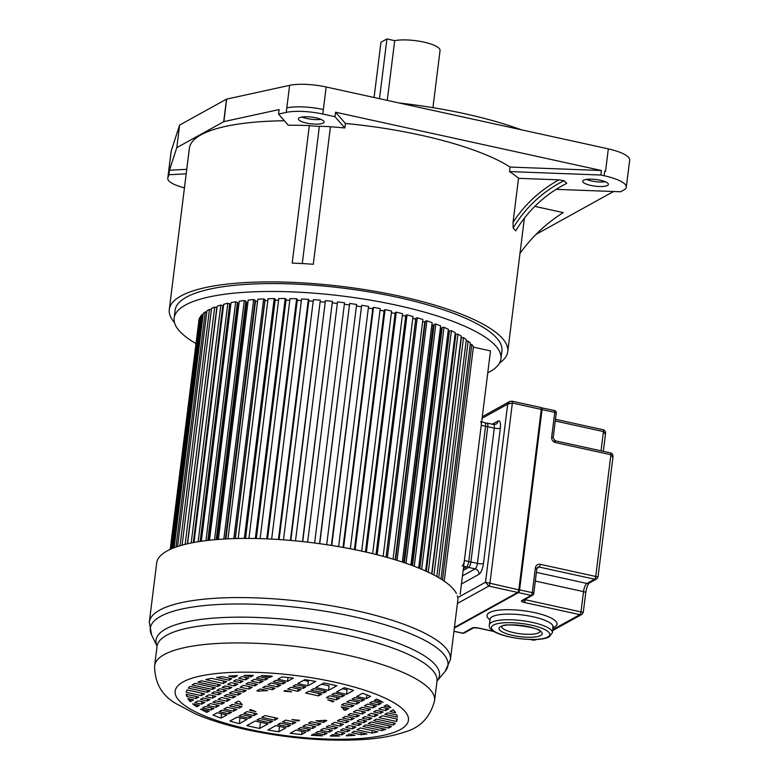 <?xml version="1.0" encoding="UTF-8"?>
<svg xmlns="http://www.w3.org/2000/svg" width="779" height="779" viewBox="0 0 779 779"><rect width="100%" height="100%" fill="white"/><g stroke="black" fill="none" stroke-linecap="round" stroke-linejoin="round"><path stroke-width="1.17" d="M284.384 120.745A170.533 44.199 -172.9 0 0 201.011 134.806A170.533 44.199 -172.9 0 0 189.375 148.292L169.296 309.477A170.533 44.199 7.1 0 1 180.932 295.991A170.533 44.199 7.1 0 1 372.703 290.927A170.533 44.199 7.1 0 1 507.752 351.641A170.533 44.199 7.1 0 1 499.543 363.014M174.467 322.525A170.533 44.199 7.1 0 1 169.296 309.477M500.926 358.798L501.91 350.91A164.651 42.679 -172.9 0 0 371.525 292.291A164.651 42.679 -172.9 0 0 186.366 297.179A164.651 42.679 -172.9 0 0 175.129 310.208L174.145 318.095A164.651 42.679 7.1 0 1 185.383 305.076A164.651 42.679 7.1 0 1 370.541 300.178A164.651 42.679 7.1 0 1 500.926 358.798A164.651 42.679 7.1 0 1 489.699 371.826A164.651 42.679 7.1 0 1 487.771 372.839M513.147 228.062L515.737 230.857A114.474 104.883 134.9 0 1 566.722 183.347L564.054 180.679A114.474 104.883 -45.1 0 0 513.147 228.062L513.04 222.385L518.532 178.323A170.533 44.199 -172.9 0 0 509.524 171.575L600.843 175.022L601.407 170.513L335.545 112.195L334.989 116.704L322.759 114.026A31.978 8.287 7.1 0 0 286.244 112.4L289.613 85.349L226.514 99.137L179.608 125.088L171.244 150.844A31.978 8.287 -172.9 0 0 171.146 151.253L167.777 178.303A31.978 8.287 7.1 0 1 167.875 177.894L168.897 174.749L186.191 173.834M601.407 170.513L510.089 167.066L509.524 171.575M510.089 167.066A170.533 44.199 -172.9 0 0 345.418 123.452L335.545 112.195M334.989 116.704L344.863 127.96L345.418 123.452M344.863 127.96A170.533 44.199 -172.9 0 0 330.442 126.753A47.042 12.191 -172.9 0 0 319.371 126.325A20.585 5.336 7.1 0 1 309.321 125.585A170.533 44.199 -172.9 0 0 288.308 125.215L278.541 114.075L286.244 112.4M330.442 126.753L313.304 264.266A170.533 44.199 -172.9 0 0 292.193 263.107L309.321 125.585M186.756 169.325L169.452 170.241L176.804 147.64L223.875 121.631L279.106 109.566L278.541 114.075M299.253 117.833A12.941 3.35 -172.9 0 0 298.367 118.856A12.941 3.35 -172.9 0 0 308.611 123.462A12.941 3.35 -172.9 0 0 323.158 123.082A12.941 3.35 -172.9 0 0 324.045 122.05A12.941 3.35 -172.9 0 0 313.801 117.444A12.941 3.35 -172.9 0 0 299.253 117.833M604.124 175.733A35.279 9.144 7.1 0 1 626.306 187.184L629.675 160.123A35.279 9.144 -172.9 0 0 608.331 148.867L326.177 86.985A31.968 8.287 -172.9 0 0 289.603 85.349M626.306 187.184A35.279 9.144 7.1 0 1 623.901 189.969L620.629 191.78L556.099 189.355M600.843 175.022L604.124 175.742L604.67 171.224L605.526 171.419L608.331 148.867M518.532 178.323L559.001 179.852L564.054 180.679M583.607 180.202A12.941 3.35 -172.9 0 0 582.721 181.234A12.941 3.35 -172.9 0 0 592.965 185.84A12.941 3.35 -172.9 0 0 607.513 185.451A12.941 3.35 -172.9 0 0 608.399 184.428A12.941 3.35 -172.9 0 0 598.155 179.822A12.941 3.35 -172.9 0 0 583.607 180.202M536.049 234.382L613.521 191.517M184.448 187.856A31.978 8.287 7.1 0 1 167.777 178.303M179.608 125.088L176.804 147.64M169.452 170.241L168.897 174.749M519.982 253.409A182.218 165.8 61 0 1 563.256 212.609L534.813 206.377M521.239 129.772A174.058 45.114 -172.9 0 0 399.169 102.994M432.939 107.648L440.057 50.479A25.873 6.709 -172.9 0 0 423.552 42.037A25.873 6.709 -172.9 0 0 394.7 40.654L387.26 100.384M379.5 98.68L386.939 38.95L380.96 42.261L374.086 97.492M386.939 38.95L394.7 40.654M195.86 343.451A164.651 42.679 7.1 0 1 174.145 318.095M460.175 594.367L490.497 350.891L473.369 347.132M444.225 581.144L473.437 346.558L471.801 344.571L470.214 344.493M440.992 579.031L470.38 343.111L468.15 341.105L438.694 577.638M466.134 341.056L468.15 341.105M436.805 576.557L466.309 339.634L463.515 337.628L461.372 337.619L431.936 573.977M431.654 573.831L461.265 336.158L457.916 334.152L455.861 334.201L426.327 571.289M455.773 334.902L454.994 334.921M425.597 570.958L455.267 332.691L451.401 330.705L449.454 330.812L419.852 568.485M449.356 331.562L448.091 331.63M418.644 567.998L448.383 329.264L444.02 327.316L442.19 327.492L412.529 565.612M442.092 328.28L440.904 328.387A134.076 34.753 -172.9 0 0 440.369 328.154M410.874 565.009L440.651 325.914L435.821 324.015L434.127 324.239L404.428 562.74M434.02 325.106L433.202 325.213A134.076 34.753 -172.9 0 0 431.878 324.707M402.315 562.039L432.141 322.652L426.882 320.821L425.334 321.104L395.596 559.897M425.217 322.048L424.769 322.136A134.076 34.753 -172.9 0 0 422.666 321.415M393.054 559.127L422.9 319.517L417.262 317.764L415.879 318.095L386.102 557.131M415.743 319.166L415.674 319.186A134.076 34.753 -172.9 0 0 412.792 318.309M383.151 556.323L413.016 316.517L407.037 314.862L405.82 315.252L376.023 554.463M405.693 316.293A134.076 34.753 -172.9 0 0 402.344 315.398M372.664 553.635L402.558 313.694L396.287 312.145L395.245 312.574L365.429 551.941M395.119 313.577A134.076 34.753 -172.9 0 0 391.399 312.691M361.699 551.113L391.603 311.055L385.079 309.623L384.222 310.1L354.396 549.575M384.105 311.064A134.076 34.753 -172.9 0 0 380.035 310.208M350.326 548.767L380.24 308.62L373.511 307.325L372.859 307.832L343.013 547.403M372.732 308.776A134.076 34.753 -172.9 0 0 368.35 307.978M338.622 546.624L368.545 306.42L361.68 305.261L331.367 545.427M361.096 306.731A134.076 34.753 -172.9 0 0 356.422 305.991M326.693 544.706L356.616 304.462L349.654 303.45L319.546 543.674M349.274 304.949A134.076 34.753 -172.9 0 0 344.376 304.287M344.542 302.758L314.619 543.021L344.542 302.758L337.541 301.901L307.617 542.155M337.356 303.43A134.076 34.753 -172.9 0 0 332.448 302.885M302.719 541.609L332.419 301.337L325.427 300.636L295.504 540.869M325.233 302.174A134.076 34.753 -172.9 0 0 320.568 301.765M290.84 540.441L320.335 300.188L313.401 299.652L283.488 539.857M313.207 301.21A134.076 34.753 -172.9 0 0 308.805 300.937M279.086 539.545L308.922 299.993L308.377 299.331L301.57 298.97L271.657 539.107M301.366 300.567A134.076 34.753 -172.9 0 0 297.266 300.412M260.108 538.63L290.002 298.591L296.643 298.776L297.383 299.438L267.557 538.902M289.798 300.236A134.076 34.753 -172.9 0 0 286.029 300.197M256.34 538.532L286.156 299.185L285.221 298.523L278.804 298.513L248.92 538.435M278.59 300.227A134.076 34.753 -172.9 0 0 275.182 300.285M245.521 538.425L275.318 299.233L274.198 298.561L268.044 298.737L238.179 538.503M267.82 300.538A134.076 34.753 -172.9 0 0 264.938 300.684L264.821 300.626M235.18 538.571L264.948 299.584L263.653 298.922L257.82 299.263L227.974 538.844M257.576 301.181A134.076 34.753 -172.9 0 0 255.493 301.366L255.015 301.152M225.394 538.971L255.132 300.217L253.672 299.574L248.199 300.081L218.383 539.428M247.936 302.164A134.076 34.753 -172.9 0 0 246.67 302.33L245.843 301.999M216.241 539.594L245.94 301.152L244.333 300.519L239.26 301.2L209.483 540.236M238.978 303.489A134.076 34.753 -172.9 0 0 238.53 303.557L237.352 303.148M207.798 540.431L237.449 302.369L235.706 301.755L231.061 302.603L201.342 541.259M230.769 304.94L229.63 304.589M200.135 541.444L229.727 303.859L227.848 303.274L223.68 304.268L194.02 542.457M223.407 306.488L222.726 306.303M193.299 542.593L222.813 305.611L220.827 305.056L217.166 306.205L187.573 543.771M187.359 543.82L216.776 307.608L214.692 307.092L211.567 308.387L182.082 545.154M211.391 309.789L209.493 309.37L206.932 310.792L177.563 546.517M206.756 312.155L205.267 311.873L203.28 313.411L174.097 547.744M203.115 314.755L202.053 314.57L200.661 316.216L171.701 548.708M200.495 317.55L199.862 317.452L199.073 319.195L170.416 549.273M198.908 320.52L170.212 549.361M471.801 344.571L442.482 579.975M463.515 337.628L433.942 575.009M457.916 334.152L428.265 572.185M451.401 330.705L421.682 569.254M444.02 327.316L414.253 566.265M440.904 328.387L411.409 565.203M435.821 324.015L406.025 563.285M433.202 325.213L403.649 562.477M426.882 320.821L397.047 560.344M424.769 322.136L395.167 559.77M417.262 317.764L387.406 557.491M415.674 319.186L386.043 557.112M407.037 314.862L377.163 554.755M396.287 312.145L366.383 552.155M385.079 309.623L355.175 549.74M373.511 307.325L343.597 547.501M361.68 305.261L331.757 545.485M349.654 303.45L319.731 543.703M332.419 301.337L302.495 541.58M320.335 300.188L290.411 540.412M308.377 299.331L278.463 539.506M296.643 298.776L266.739 538.873M285.221 298.523L255.327 538.513M274.198 298.561L244.324 538.435M235.307 538.571L264.938 300.684M263.653 298.922L233.797 538.62M225.9 538.941L255.493 301.366M253.672 299.574L223.846 539.058M217.117 539.526L246.67 302.33M244.333 300.519L214.537 539.74M209.045 540.285L238.53 303.557M235.706 301.755L205.948 540.645M227.848 303.274L198.139 541.746M220.827 305.056L191.186 543.002M214.692 307.092L185.139 544.355M209.493 309.37L180.046 545.738M205.267 311.873L175.976 547.053M202.053 314.57L172.948 548.192M199.862 317.452L171.02 549M285.562 682.443L275.844 680.31L273.186 681.781L282.904 683.913L285.562 682.443M305.835 686.893L295.718 684.673L293.06 686.143L303.177 688.363L305.835 686.893M326.596 691.44L313.684 688.617L311.025 690.087L323.937 692.921L326.596 691.44M344.561 695.384L334.444 693.164L331.786 694.634L341.893 696.854L344.561 695.384M364.436 699.746L354.718 697.614L352.05 699.084L361.777 701.217L364.436 699.746M381.145 703.408L372.343 701.48L369.684 702.95L378.487 704.878L381.145 703.408M386.92 704.674L384.076 706.105L390.902 707.605A106.392 27.577 -172.9 0 0 386.92 704.674M248.754 678.071L241.87 676.561L238.666 678.334L245.551 679.843L248.754 678.071M263.146 681.226L254.343 679.298L251.14 681.07L259.943 682.998L263.146 681.226M280.781 685.092L271.053 682.959L267.849 684.731L277.567 686.864L280.781 685.092M301.045 689.542L290.937 687.321L287.724 689.094L297.841 691.314L301.045 689.542M321.805 694.089L308.893 691.255L305.689 693.037L318.601 695.871L321.805 694.089M339.771 698.033L329.663 695.813L326.45 697.594L336.567 699.805L339.771 698.033M359.655 702.395L349.927 700.263L346.713 702.035L356.441 704.167L359.655 702.395M376.354 706.056L367.561 704.128L364.348 705.901L373.151 707.829L376.354 706.056M388.838 708.793L381.953 707.283L378.74 709.056L385.624 710.575L388.838 708.793M393.259 709.766L389.997 711.529L395.713 712.785A106.392 27.577 -172.9 0 0 393.259 709.766M243.048 681.226L236.164 679.716L233.515 681.177L240.399 682.686L243.048 681.226M257.44 684.381L248.647 682.453L245.998 683.913L254.801 685.841L257.44 684.381M275.075 688.246L265.347 686.114L262.708 687.584L272.426 689.717L275.075 688.246M353.948 705.55L344.221 703.418L341.572 704.878L351.3 707.011L353.948 705.55M370.658 709.211L361.855 707.283L359.207 708.744L368.009 710.682L370.658 709.211M383.132 711.948L376.247 710.438L373.599 711.909L380.483 713.418L383.132 711.948M396.832 714.956L387.504 712.912L384.855 714.372L397.378 717.118A106.392 27.577 -172.9 0 0 396.832 714.956M237.848 684.108L230.964 682.589L227.653 684.42L234.537 685.929L237.848 684.108M252.24 687.263L243.438 685.335L240.136 687.156L248.929 689.094L252.24 687.263M365.448 712.094L356.646 710.166L353.345 711.996L362.147 713.924L365.448 712.094M377.932 714.83L371.047 713.321L367.737 715.151L374.621 716.661L377.932 714.83M397.339 719.085L382.294 715.784L378.993 717.615L396.54 721.471A106.392 27.577 -172.9 0 0 397.339 719.085M231.821 687.438L224.936 685.929L222.219 687.429L229.104 688.938L231.821 687.438M246.213 690.593L237.41 688.665L234.703 690.165L243.506 692.093L246.213 690.593M359.421 715.434L350.618 713.496L347.911 714.995L356.714 716.933L359.421 715.434M371.895 718.17L365.01 716.661L362.303 718.16L369.188 719.669L371.895 718.17M395.284 723.292L376.267 719.124L373.56 720.624L393.522 725.006A106.392 27.577 -172.9 0 0 395.284 723.292M226.67 690.291L219.785 688.782L216.844 690.408L223.729 691.918L226.67 690.291M241.062 693.446L232.259 691.518L229.318 693.144L238.121 695.072L241.062 693.446M354.27 718.277L345.467 716.349L342.536 717.975L351.329 719.903L354.27 718.277M366.743 721.013L359.859 719.504L356.928 721.13L363.812 722.639L366.743 721.013M391.516 726.447L371.116 721.977L368.175 723.603L388.575 728.073A106.392 27.577 -172.9 0 0 390.113 727.274A106.392 27.577 -172.9 0 0 391.516 726.447M221.285 693.271L214.4 691.762L211.693 693.252L218.578 694.771L221.285 693.271M235.677 696.426L226.874 694.498L224.167 695.988L232.97 697.926L235.677 696.426M348.885 721.257L340.092 719.329L337.385 720.828L346.178 722.756L348.885 721.257M361.368 723.993L354.484 722.484L351.777 723.983L358.661 725.492L361.368 723.993M385.702 729.329L365.731 724.947L363.024 726.447L382.041 730.624A106.392 27.577 -172.9 0 0 385.702 729.329M215.851 696.27L208.967 694.761L205.666 696.592L212.55 698.101L215.851 696.27M230.243 699.435L221.45 697.497L218.139 699.328L226.942 701.256L230.243 699.435M343.451 724.266L334.658 722.337L331.348 724.158L340.15 726.096L343.451 724.266M355.935 727.002L349.05 725.492L345.74 727.323L352.624 728.832L355.935 727.002M377.854 731.812L360.297 727.956L356.996 729.787L372.041 733.088A106.392 27.577 -172.9 0 0 377.854 731.812M209.989 699.523L203.105 698.003L200.456 699.474L207.341 700.983L209.989 699.523M224.381 702.677L215.579 700.74L212.94 702.21L221.733 704.138L224.381 702.677M242.016 706.543L232.288 704.411L229.639 705.871L239.367 708.004L242.016 706.543M320.89 723.847L311.162 721.714L308.513 723.175L318.241 725.307L320.89 723.847M337.589 727.508L328.796 725.58L326.148 727.041L334.951 728.969L337.589 727.508M350.073 730.244L343.188 728.735L340.54 730.196L347.424 731.705L350.073 730.244M366.967 733.954L354.435 731.199L351.787 732.669L361.125 734.714A106.392 27.577 -172.9 0 0 366.967 733.954M355.01 735.298L349.294 734.052L346.149 735.834A106.392 27.577 -172.9 0 0 355.01 735.298M334.834 733.351L341.718 734.87L344.931 733.088L338.047 731.578L334.834 733.351M320.442 730.196L329.244 732.124L332.448 730.351L323.655 728.423L320.442 730.196M302.807 726.33L312.535 728.462L315.748 726.69L306.02 724.558L302.807 726.33M282.543 721.88L292.661 724.1L295.864 722.328L285.747 720.108L282.543 721.88M261.783 717.332L274.695 720.166L277.899 718.384L264.987 715.55L261.783 717.332M243.817 713.389L253.935 715.609L257.138 713.837L247.031 711.616L243.817 713.389M223.943 709.026L233.661 711.159L236.874 709.387L227.147 707.254L223.943 709.026M207.233 705.365L216.036 707.293L219.24 705.521L210.437 703.593L207.233 705.365M194.75 702.629L201.644 704.138L204.848 702.366L197.963 700.857L194.75 702.629M213.904 708.471L205.111 706.543L202.443 708.014L211.245 709.942L213.904 708.471M231.538 712.337L221.811 710.205L219.152 711.675L228.88 713.807L231.538 712.337M251.802 716.787L241.694 714.567L239.036 716.037L249.144 718.257L251.802 716.787M272.572 721.335L259.66 718.511L256.992 719.981L269.904 722.815L272.572 721.335M290.528 725.278L280.421 723.058L277.752 724.528L287.87 726.749L290.528 725.278M310.412 729.641L300.684 727.508L298.026 728.978L307.754 731.111L310.412 729.641M327.122 733.302L318.319 731.374L315.661 732.844L324.453 734.772L327.122 733.302M339.537 736.028L332.711 734.529L330.238 736.048A106.392 27.577 -172.9 0 0 339.537 736.028M261.169 675.578L269.904 677.487L272.319 676.153A106.392 27.577 -172.9 0 0 261.169 675.578M293.371 678.12A106.392 27.577 -172.9 0 0 281.979 676.922L277.811 679.22L287.529 681.352L293.371 678.12M315.699 681.43A106.392 27.577 -172.9 0 0 304.784 679.658L297.685 683.582L307.802 685.802L315.699 681.43M336.791 685.802A106.392 27.577 -172.9 0 0 323.879 682.969L315.651 687.526L328.563 690.36L336.791 685.802M353.627 690.369A106.392 27.577 -172.9 0 0 344.308 687.711L336.411 692.083L346.519 694.293L353.627 690.369M370.57 696.348A106.392 27.577 -172.9 0 0 362.527 693.291L356.675 696.523L366.403 698.656L370.57 696.348M322.418 735.843L313.694 733.935L311.279 735.269A106.392 27.577 -172.9 0 0 322.418 735.843M290.216 733.302A106.392 27.577 -172.9 0 0 301.619 734.509L305.787 732.202L296.059 730.069L290.216 733.302M267.888 729.991A106.392 27.577 -172.9 0 0 278.804 731.763L285.903 727.839L275.795 725.619L267.888 729.991M246.807 725.619A106.392 27.577 -172.9 0 0 259.719 728.453L267.947 723.895L255.035 721.062L246.807 725.619M229.971 721.052A106.392 27.577 -172.9 0 0 239.28 723.72L247.177 719.348L237.069 717.128L229.971 721.052M213.018 715.073A106.392 27.577 -172.9 0 0 221.07 718.131L226.913 714.898L217.185 712.766L213.018 715.073M267.937 678.577L259.134 676.649L256.476 678.12L265.269 680.048L267.937 678.577M200.554 709.114A106.392 27.577 -172.9 0 0 206.863 712.366L209.278 711.032L200.554 709.114M383.034 702.307A106.392 27.577 -172.9 0 0 376.724 699.055L374.309 700.389L383.034 702.307M196.668 706.748L199.512 705.316L192.686 703.817A106.392 27.577 -172.9 0 0 196.668 706.748L196.921 704.742M190.329 701.655L193.601 699.893L187.885 698.636A106.392 27.577 -172.9 0 0 190.329 701.655L190.631 699.24M186.756 696.465L196.094 698.51L198.742 697.049L186.21 694.303A106.392 27.577 -172.9 0 0 186.756 696.465L187.009 694.479M186.249 692.336L201.294 695.637L204.604 693.807L187.048 689.96A106.392 27.577 -172.9 0 0 186.249 692.336M188.314 688.13L207.331 692.297L210.038 690.798L190.066 686.416A106.392 27.577 -172.9 0 0 188.314 688.13M192.072 684.975L212.472 689.444L215.413 687.818L195.013 683.349A106.392 27.577 -172.9 0 0 193.474 684.147A106.392 27.577 -172.9 0 0 192.072 684.975M197.895 682.092L217.857 686.474L220.564 684.975L201.547 680.797A106.392 27.577 -172.9 0 0 197.895 682.092M205.744 679.619L223.291 683.465L226.592 681.635L211.547 678.334A106.392 27.577 -172.9 0 0 205.744 679.619M216.62 677.477L229.153 680.223L231.801 678.752L222.463 676.708A106.392 27.577 -172.9 0 0 216.62 677.477M228.578 676.123L234.294 677.379L237.439 675.588A106.392 27.577 -172.9 0 0 228.578 676.123M244.051 675.393L250.877 676.893L253.36 675.383A106.392 27.577 -172.9 0 0 244.051 675.393M298.357 720.945L299.564 720.273A52.923 13.72 7.1 0 1 291.998 719.553L298.357 720.945L298.454 720.186M249.523 710.234L255.882 711.626A52.923 13.72 7.1 0 1 250.731 709.562L249.523 710.234M326.752 720.594L325.184 720.254A52.923 13.72 7.1 0 1 315.953 720.789L323.441 722.425L326.752 720.594M234.849 702.999L242.337 704.635A52.923 13.72 7.1 0 1 239.718 701.509L238.15 701.168L234.849 702.999M348.739 708.432L341.251 706.787A52.923 13.72 7.1 0 1 343.87 709.912L345.438 710.253L348.739 708.432M256.846 690.827L258.404 691.168A52.923 13.72 7.1 0 1 267.635 690.642L260.147 688.996L256.846 690.827M334.064 701.188L327.706 699.795A52.923 13.72 7.1 0 1 332.857 701.86L334.064 701.188M285.231 690.476L284.023 691.148A52.923 13.72 7.1 0 1 291.589 691.869L285.231 690.476M456.416 593.54A151.72 39.32 -172.9 0 0 362.313 551.25A151.72 39.32 -172.9 0 0 156.686 562.964L149.325 622.1A151.72 39.32 7.1 0 1 354.942 610.385A151.72 39.32 7.1 0 1 355.575 610.522A151.72 39.32 7.1 0 1 450.428 659.609L445.111 671.42A149.967 38.872 -172.9 0 0 354.202 616.783A149.967 38.872 -172.9 0 0 353.578 616.647A149.967 38.872 -172.9 0 0 151.574 634.866L157.046 646.19A142.81 37.012 7.1 0 1 348.963 629.081A142.81 37.012 7.1 0 1 349.586 629.218A142.81 37.012 7.1 0 1 437.038 681.05L445.111 671.42M450.428 659.609L457.789 600.473A151.72 39.32 -172.9 0 0 457.37 595.916M234.294 677.379L234.498 675.724M229.153 680.223L229.396 678.227M223.291 683.465L223.602 680.982M217.857 686.474L218.11 684.439M212.472 689.444L212.755 687.234M207.331 692.297L207.584 690.262M201.294 695.637L201.605 693.144M196.094 698.51L196.337 696.523M190.388 701.675L190.689 699.26M250.877 676.893L251.072 675.354M245.551 679.843L245.843 677.428M240.399 682.686L240.653 680.7M234.537 685.929L234.849 683.446M229.104 688.938L229.367 686.903M223.729 691.918L224.001 689.707M218.578 694.771L218.831 692.726M212.55 698.101L212.862 695.618M207.341 700.983L207.594 698.987M201.644 704.138L201.936 701.723M196.853 706.787L197.106 704.791M328.563 690.36L329.118 685.851L321.639 684.205M323.937 692.921L324.181 690.915M318.601 695.871L318.903 693.456M307.802 685.802L308.357 681.294L303.683 680.271M303.177 688.363L303.421 686.357M297.841 691.314L298.143 688.899M258.404 691.168L258.57 689.873M287.529 681.352L288.006 677.516M282.904 683.913L283.157 681.917M277.567 686.864L277.869 684.459M272.426 689.717L272.679 687.721M207.087 710.555L206.863 712.366M269.904 677.487L270.079 676.006M265.269 680.048L265.522 678.051M259.943 682.998L260.244 680.583M254.801 685.841L255.045 683.855M248.929 689.094L249.241 686.601M243.506 692.093L243.759 690.058M238.121 695.072L238.393 692.862M232.97 697.926L233.223 695.89M226.942 701.256L227.254 698.773M221.733 704.138L221.986 702.152M216.036 707.293L216.328 704.878M211.245 709.942L211.498 707.945M239.367 708.004L239.611 706.017M233.661 711.159L233.963 708.754M228.88 713.807L229.123 711.811M221.616 713.739L221.07 718.131M253.935 715.609L254.236 713.194M249.144 718.257L249.397 716.252M240.02 717.771L239.28 723.72M274.695 720.166L274.997 717.751M269.904 722.815L270.157 720.809M260.488 722.26L259.719 728.453M292.661 724.1L292.953 721.685M287.87 726.749L288.123 724.752M279.466 726.427L278.804 731.763M323.441 722.425L323.694 720.39M318.241 725.307L318.484 723.321M312.535 728.462L312.837 726.047M307.754 731.111L307.997 729.115M302.009 731.374L301.619 734.509M378.487 704.878L378.73 702.882M373.151 707.829L373.453 705.423M368.009 710.682L368.253 708.686M362.147 713.924L362.459 711.431M356.714 716.933L356.967 714.888M351.329 719.903L351.611 717.693M346.178 722.756L346.431 720.721M340.15 726.096L340.462 723.603M334.951 728.969L335.194 726.982M329.244 732.124L329.546 729.719M324.453 734.772L324.707 732.776M344.182 707.429L343.87 709.912M345.438 710.253L345.749 707.77M351.3 707.011L351.543 705.024M356.441 704.167L356.743 701.752M361.777 701.217L362.021 699.211M366.403 698.656L366.87 694.887M332.974 700.944L332.857 701.86M346.519 694.293L347.083 689.785L342.4 688.763M341.893 696.854L342.147 694.858M336.567 699.805L336.859 697.39M385.624 710.575L385.926 708.16M380.483 713.418L380.736 711.422M374.621 716.661L374.933 714.177M369.188 719.669L369.441 717.625M363.812 722.639L364.085 720.429M358.661 725.492L358.915 723.457M352.624 728.832L352.936 726.34M347.424 731.705L347.668 729.719M341.718 734.87L342.02 732.455M396.54 721.471L396.852 718.978M393.522 725.006L393.775 722.97M388.575 728.073L388.848 725.862M382.041 730.624L382.294 728.589M372.041 733.088L372.352 730.605M361.125 734.714L361.368 732.727M583.101 612.216L580.978 611.924L583.51 591.631L535.319 581.066M552.788 629.617L579.839 614.65L582.059 614.3M536.634 639.442L533.742 640.163L534.92 639.501M462.453 633.103A2.356 0.76 -77.6 0 0 462.638 633.23A2.356 0.76 -77.6 0 0 462.862 633.191A2.356 2.142 61 0 0 464.284 632.996L473.613 627.825A2.356 2.142 -119 0 1 472.249 627.991A4.703 1.217 -172.9 0 1 478.325 628.001L477.916 627.932M601.047 450.827L603.443 431.566L605.283 434.117M555.261 421.001L603.443 431.566A2.356 0.76 -77.6 0 0 603.092 429.745C604.738 430.154 605.565 431.391 605.565 433.465L605.565 433.513M597.844 576.772L595.731 576.47L610.892 454.732L612.732 457.283M556.089 413.269A2.356 0.613 -172.9 0 0 556.245 413.074A2.356 0.613 -172.9 0 0 554.765 412.315L551.678 437.116A4.703 4.285 61 0 0 555.174 442.501L610.892 454.732A2.356 0.76 -77.6 0 0 610.541 452.911C612.187 453.32 613.015 454.556 613.015 456.63L613.015 456.679M541.308 407.758L541.473 407.748A2.356 0.76 102.4 0 1 541.697 407.699A2.356 0.76 102.4 0 1 542.048 409.53L519.583 589.878L532.3 592.663L535.387 567.872A4.703 4.285 61 0 1 540.314 564.317L539.944 565.807A2.356 0.76 102.4 0 1 539.857 566.031A2.356 0.76 102.4 0 1 539.165 567.044L536.945 568.271M589.128 583.101C587.736 584.581 586.597 587.804 585.73 592.78A3.525 0.915 -172.9 0 0 583.51 591.631A7.06 2.288 102.4 0 1 586.908 583.452L594.591 579.196L596.811 578.846M533.625 593.617A2.356 2.142 -119 0 1 531.171 595.39L521.774 600.59A4.703 1.217 -172.9 0 0 524.131 602.42L525.036 599.626A2.356 0.613 -172.9 0 0 525.552 599.762L580.978 611.924A2.356 0.76 -77.6 0 1 579.839 614.65L524.413 602.488L525.64 599.041M555.174 442.501L554.356 440.602M511.803 401.234A2.356 0.76 102.4 0 1 512.027 401.195A2.356 0.76 102.4 0 1 512.378 403.016L489.913 583.374A2.356 0.76 102.4 0 1 488.784 586.1L485.512 582.234L519.087 589.898A1.879 0.613 -77.6 0 1 518.181 592.079L517.694 592.439A2.356 0.76 -77.6 0 0 518.824 589.713L541.288 409.355A2.356 0.76 -77.6 0 0 540.938 407.534L541.58 409.511L512.378 403.016L507.694 404.135L509.953 401.399M463.378 568.66L466.465 566.956A4.703 1.519 -77.6 0 0 468.734 561.503L485.58 426.24A4.703 1.519 -77.6 0 0 484.879 422.588L481.656 421.877M480.536 421.634A4.703 1.519 102.4 0 1 481.237 425.285L464.391 560.549A4.703 1.519 102.4 0 1 462.122 566.002M226.679 99.089L223.875 121.631M326.177 86.985L322.788 114.026M323.363 109.527A31.968 8.287 -172.9 0 0 286.808 107.891M559.001 179.852A116.831 107.035 -45.1 0 0 513.04 222.385M171.244 150.844L167.875 177.894M223.7 121.69L226.514 99.137M586.402 179.394A12.941 3.35 -172.9 0 0 605.283 181.75M302.048 117.025A12.941 3.35 -172.9 0 0 316.897 119.635A12.941 3.35 -172.9 0 0 320.929 119.372M319.371 126.325L302.271 263.565M248.374 729.154A117.541 30.469 -172.9 0 0 249.134 729.319A117.541 30.469 7.1 0 0 400.27 729.621A117.541 30.469 7.1 0 0 335.213 682.268A117.541 30.469 -172.9 0 0 334.464 682.102A117.541 30.469 7.1 0 0 183.328 681.8A117.541 30.469 7.1 0 0 248.374 729.154M434.585 700.603C430.232 717.274 420.261 727.742 404.661 732.017C392.83 736.116 378.536 738.658 361.758 739.631C325.281 741.559 287.003 738.268 246.894 729.748C227.098 725.415 209.95 720.137 195.451 713.924L176.288 703.768C161.866 695.579 154.651 682.901 154.622 665.733A141.057 36.564 7.1 0 1 345.808 654.837A141.057 36.564 7.1 0 1 346.713 655.032A141.057 36.564 7.1 0 1 434.585 700.603L436.99 681.255A141.057 36.564 -172.9 0 0 348.213 635.489A141.057 36.564 -172.9 0 0 347.6 635.352A141.057 36.564 -172.9 0 0 157.037 646.385L157.037 646.073M453.962 631.233L462.862 633.191L472.249 627.991M536.712 568.816A2.356 0.613 -172.9 0 0 536.867 568.631L533.781 593.432A2.356 0.613 7.1 0 0 532.3 592.663A2.356 0.76 -77.6 0 1 531.171 595.39L518.454 592.605L454.352 628.069M478.325 628.001L493.905 631.418M530.801 639.51L533.742 640.163A2.356 0.76 -77.6 0 1 533.518 640.202A2.356 0.76 -77.6 0 1 533.333 640.065M553.032 627.66A35.279 9.144 -172.9 0 0 554.434 627.027A35.279 9.144 7.1 0 0 554.629 626.92A35.279 9.144 -172.9 0 0 535.037 612.732A35.279 9.144 -172.9 0 0 489.592 612.518A35.279 9.144 7.1 0 0 489.387 612.635A35.279 9.144 -172.9 0 0 490.01 619.802M541.6 408.478A1.996 0.652 102.4 0 1 541.59 409.53L519.583 589.878A2.356 0.76 102.4 0 1 518.454 592.605L518.162 592.264M519.135 589.878A1.996 0.652 102.4 0 1 518.463 591.894M541.259 407.777L554.414 410.494A2.356 0.76 -77.6 0 1 554.765 412.315L541.551 409.55L519.096 589.82M555.466 442.579L554.891 440.797M610.541 452.911L554.969 440.758M540.314 564.317L595.731 576.47A2.356 0.76 -77.6 0 1 594.591 579.196L539.165 567.044A2.356 2.142 -119 0 0 537.744 567.239L536.867 568.631A2.356 0.613 -172.9 0 0 535.387 567.872M536.4 572.37L586.908 583.452A3.525 3.213 61 0 0 589.041 583.159L596.626 578.953L598.038 576.869L613.015 456.63M521.774 600.59A2.356 2.142 61 0 0 523.196 600.395L532.583 595.195A2.356 2.356 0 0 0 533.781 593.432M501.627 626.628A19.407 5.034 -172.9 0 0 517.441 633.376A19.407 5.034 -172.9 0 0 538.825 632.723A19.407 5.034 -172.9 0 0 539.058 632.587A19.407 5.034 -172.9 0 0 540.09 631.418M500.498 626.637A21.754 5.638 -172.9 0 0 512.709 635.421A21.754 5.638 -172.9 0 0 540.714 635.46A21.754 5.638 -172.9 0 0 528.503 626.676A21.754 5.638 -172.9 0 0 500.498 626.637M547.783 637.008A29.407 7.624 7.1 0 1 509.933 636.949A29.407 7.624 7.1 0 1 493.438 625.089A29.407 7.624 7.1 0 1 531.278 625.138A29.407 7.624 7.1 0 1 547.783 637.008M489.378 624.865A31.754 8.228 7.1 0 1 491.539 622.353A31.754 8.228 7.1 0 1 491.724 622.255A31.754 8.228 7.1 0 1 527.49 621.447A31.754 8.228 7.1 0 1 552.399 632.714L549.195 636.813C536.916 643.96 486.028 635.966 489.378 624.865L490.127 618.954M552.486 627.222L553.1 627.085A31.754 8.228 -172.9 0 0 528.191 615.819A31.754 8.228 -172.9 0 0 492.425 616.627A31.754 8.228 -172.9 0 0 492.25 616.715A31.754 8.228 -172.9 0 0 490.079 619.227M551.678 437.116A2.356 0.613 7.1 0 1 553.158 437.876L556.245 413.074A2.356 2.356 0 0 0 554.414 410.494M541.561 409.472A1.879 0.613 -77.6 0 0 541.288 408.089M454.43 627.436L517.694 592.439L488.784 586.1L457.419 603.443M457.75 597.6L485.512 582.234L507.694 404.135L482.104 418.304M492.289 424.214L498.044 421.03A9.406 3.048 -77.6 0 1 500.332 428.158L483.486 563.421A9.406 3.048 -77.6 0 1 478.949 574.327L461.47 583.997M464.391 560.549L468.734 561.503M466.465 566.956L463.671 566.343M485.58 426.24L481.237 425.285M500.332 428.158A4.703 1.217 7.1 0 1 494.276 428.148A4.703 1.519 -77.6 0 0 493.574 424.497L495.97 424.185A4.703 4.285 61 0 0 498.044 421.03M485.19 423.348L487.06 423.065A4.703 1.519 102.4 0 1 487.761 426.717A2.356 0.613 -172.9 0 0 485.551 426.532M494.276 428.148L487.761 426.717L470.906 561.98L477.43 563.412L494.276 428.148M478.949 574.327A4.703 4.285 61 0 0 475.161 568.865A4.703 1.519 -77.6 0 0 477.43 563.412A4.703 1.217 -172.9 0 0 483.486 563.421M468.695 561.795A2.356 0.613 7.1 0 1 470.906 561.98A4.703 1.519 102.4 0 1 468.637 567.433A2.356 2.142 -119 0 1 467.108 566.323M462.483 575.876L475.161 568.865L468.637 567.433L463.154 570.471M507.752 351.641L524.374 218.198M154.622 665.733L157.037 646.385M149.325 622.1L151.574 634.866M478.082 628.04L473.661 627.806M453.953 631.331L462.638 633.23A2.356 2.356 0 0 0 464.284 632.996M585.73 592.78L583.296 612.313L581.884 614.407L552.671 630.571M478.092 628.049L494.149 631.565M530.333 639.501L533.518 640.202L535.962 639.812M555.466 419.297L603.092 429.745M605.565 433.465L603.345 451.333M501.627 626.394L501.919 626.443C501.871 622.139 543.129 627.893 540.178 631.545L540.149 631.194M553.1 627.085L552.399 632.714M555.115 440.748L553.158 437.876M454.42 627.562L517.977 592.4L519.116 589.859L541.58 409.511M482.308 416.677L509.583 401.584L512.027 401.195L540.938 407.534M487.06 423.065L493.574 424.497"/></g></svg>
